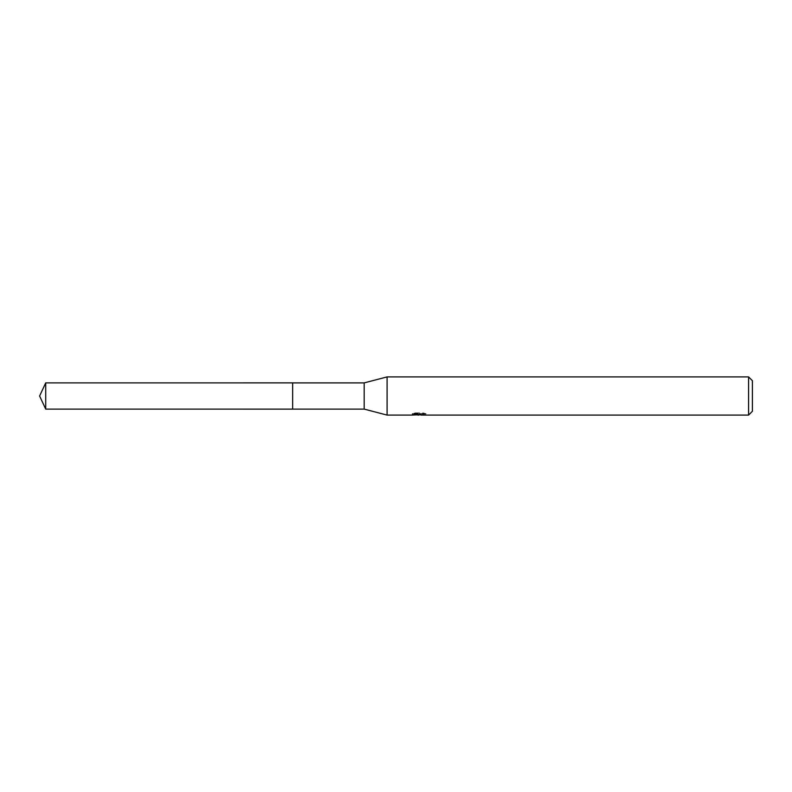 <?xml version="1.0" encoding="UTF-8"?>
<svg xmlns="http://www.w3.org/2000/svg" width="792" height="792" viewBox="0 0 792 792"><rect width="100%" height="100%" fill="white"/><g stroke="black" fill="none" stroke-linecap="round" stroke-linejoin="round"><path stroke-width="0.59" stroke-dasharray="3.96 2.97" d="M425.274 414.79L425.274 413.493L423.086 412.889L415.562 412.889L413.572 413.434L419.671 413.434L412.414 413.82L415.216 412.889L418.008 413.82L423.928 413.266L420.859 414.226M423.928 413.662L423.928 414.939L420.859 414.79M420.938 415.097L423.928 414.939M415.562 412.889L415.562 414.226M423.086 412.889L423.086 414.226M423.928 413.266L423.928 414.582M419.206 413.652L419.206 414.76M426.066 413.761C419.71 413.701 419.71 413.642 426.066 413.592M413.572 413.434L413.572 414.731M419.671 413.434L419.671 414.226M415.216 412.889L415.216 414.226L412.414 415.097L412.414 413.82L418.008 413.82M416.691 414.909L415.216 414.226M752.4 380.724L752.4 411.276M748.579 376.903L748.579 415.097M387.09 376.903L387.09 415.097M364.181 382.892L364.181 409.108M292.654 382.892L292.644 409.127M45.718 382.892L45.718 409.108M418.869 415.087L418.869 413.81M418.909 413.82L420.938 413.82"/><path stroke-width="1.19" d="M412.553 413.78L412.414 415.097L387.09 415.097L364.181 409.108L292.644 409.118L292.654 382.892L364.181 382.892L387.09 376.903L748.579 376.903L752.4 380.724L752.4 411.276L748.579 415.097L420.938 415.097L420.859 414.226M292.644 409.118L292.644 382.882L292.644 409.127L45.718 409.108L45.718 382.892L292.644 382.873M364.181 409.108L364.181 382.892M387.09 415.097L387.09 376.903M420.859 414.79L416.691 414.909M418.909 415.097L418.008 415.097M748.579 415.097L748.579 376.903M412.553 415.058L419.671 414.731L413.572 414.731L415.562 414.226L425.274 414.79M426.066 414.879C419.71 414.929 419.71 414.978 426.066 415.038M419.671 414.226L419.671 414.731M45.718 382.892L39.6 396L45.718 409.108"/></g></svg>
